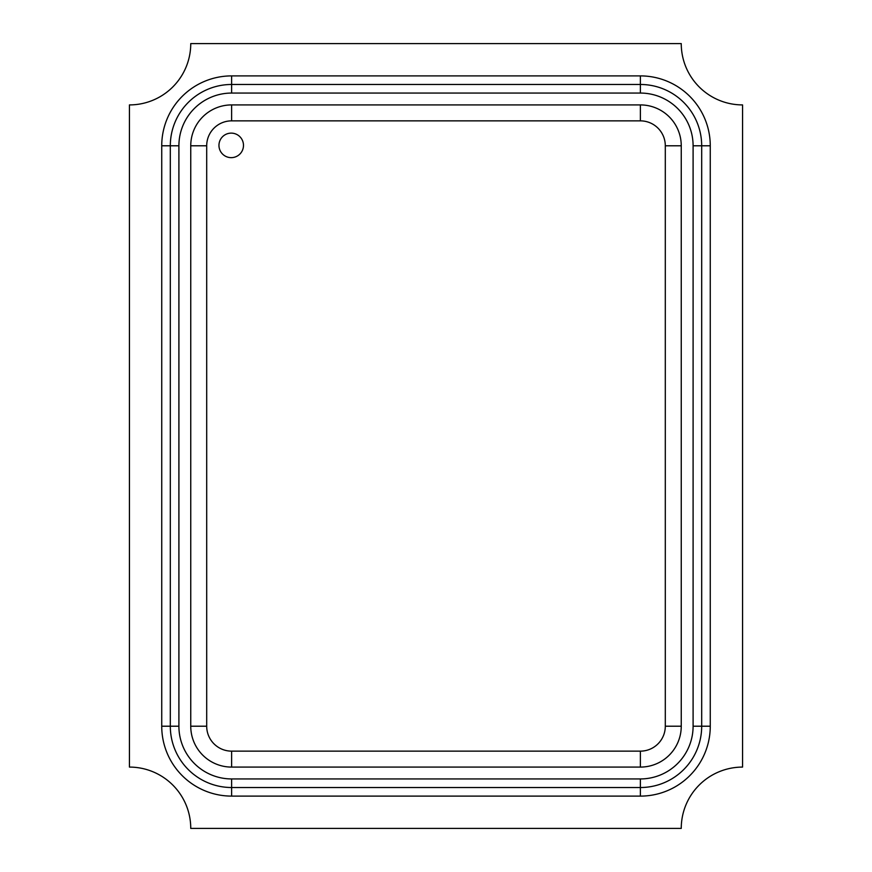 <?xml version="1.0" encoding="UTF-8"?>
<svg xmlns="http://www.w3.org/2000/svg" width="872" height="872" viewBox="0 0 872 872"><rect width="100%" height="100%" fill="white"/><g stroke="black" fill="none" stroke-linecap="round" stroke-linejoin="round"><path stroke-width="1.31" d="M231.222 157.647A12.263 12.263 0 0 0 243.484 145.384A12.263 12.263 0 0 0 231.222 133.122A12.263 12.263 0 0 0 218.959 145.384A12.263 12.263 0 0 0 231.222 157.647A12.263 12.263 0 0 0 243.484 145.384A12.263 12.263 0 0 0 231.222 133.122A12.263 12.263 0 0 0 218.959 145.384A12.263 12.263 0 0 0 231.222 157.647M231.625 796.103A69.891 69.891 0 0 1 161.734 726.213L161.734 145.788A69.891 69.891 0 0 1 231.625 75.897L640.375 75.897A69.902 69.902 0 0 1 710.266 145.788L710.266 726.213A69.891 69.891 0 0 1 640.375 796.114L231.625 796.114L231.625 787.525A61.313 61.313 0 0 1 170.312 726.213L170.312 145.788A61.313 61.313 0 0 1 231.625 84.475L640.375 84.475A61.313 61.313 0 0 1 701.688 145.788L701.688 726.213A61.313 61.313 0 0 1 640.375 787.525L231.625 787.525L231.625 778.936L640.375 778.936A52.734 52.734 0 0 0 693.098 726.213L693.098 145.788A52.734 52.734 0 0 0 640.375 93.064L231.625 93.064A52.723 52.723 0 0 0 178.902 145.788L178.902 726.213A52.734 52.734 0 0 0 231.625 778.936M231.625 104.913L640.375 104.913A40.875 40.875 0 0 1 681.25 145.788L681.25 726.213A40.875 40.875 0 0 1 640.375 767.088L231.625 767.088A40.875 40.875 0 0 1 190.75 726.213L190.75 145.788A40.875 40.875 0 0 1 231.625 104.913L231.625 120.859A24.928 24.928 0 0 0 206.697 145.788L190.75 145.788A40.875 40.875 0 0 1 231.625 104.913M742.562 767.088L742.562 104.913A61.313 61.313 0 0 1 681.25 43.6L190.75 43.6A61.313 61.313 0 0 1 129.438 104.913L129.438 767.088A61.313 61.313 0 0 1 190.75 828.4L681.25 828.4A61.313 61.313 0 0 1 742.562 767.088M710.266 726.213L693.098 726.213M640.375 778.936L640.375 796.114M710.266 145.788L693.098 145.788M640.375 75.897L640.375 93.064M178.902 726.213L161.734 726.213M231.625 75.897L231.625 93.064M178.902 145.788L161.734 145.788M206.697 145.788L206.697 726.213A24.928 24.928 0 0 0 231.625 751.141L640.375 751.141L640.375 767.088A40.875 40.875 0 0 0 681.25 726.213L665.303 726.213L665.303 145.788L681.25 145.788A40.875 40.875 0 0 0 640.375 104.913L640.375 120.859L231.625 120.859M665.303 145.788A24.928 24.928 0 0 0 640.375 120.859M640.375 751.141A24.928 24.928 0 0 0 665.303 726.213M231.625 751.141L231.625 767.088A40.875 40.875 0 0 1 190.75 726.213L206.697 726.213"/></g></svg>
